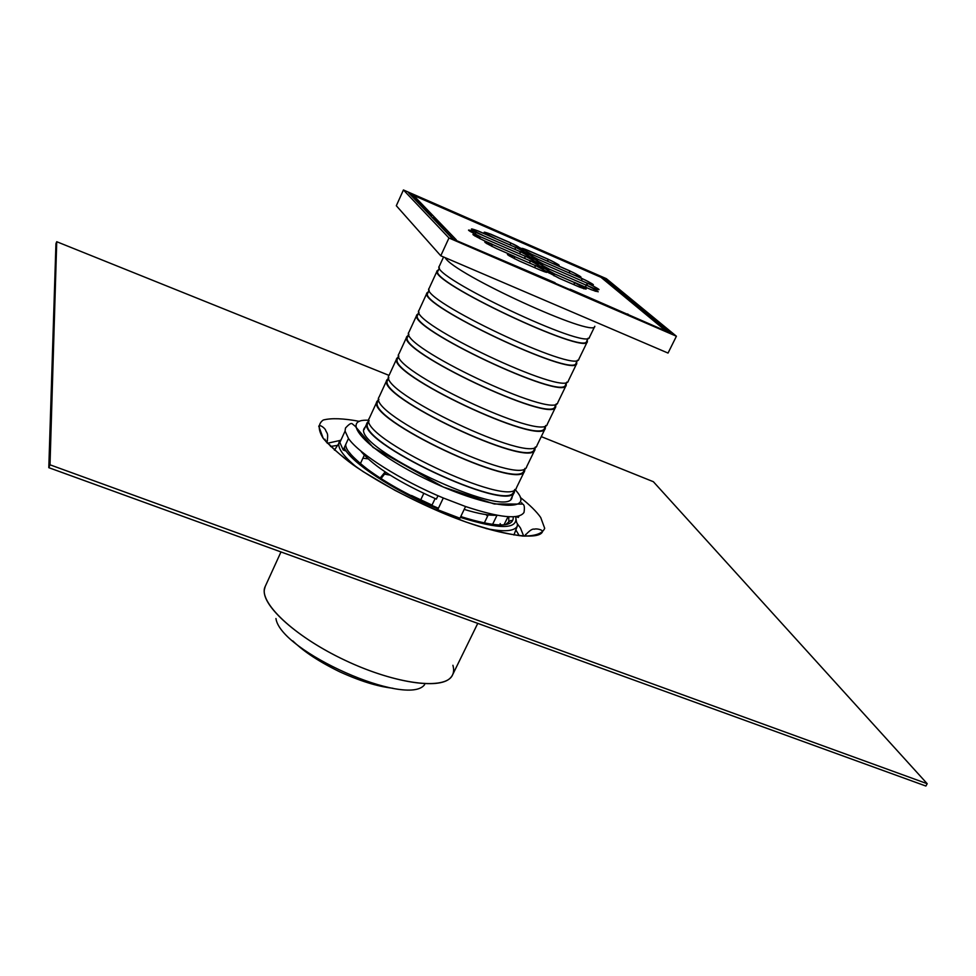 <?xml version="1.0" encoding="UTF-8"?>
<svg xmlns="http://www.w3.org/2000/svg" width="976" height="976" viewBox="0 0 976 976"><rect width="100%" height="100%" fill="white"/><g stroke="black" fill="none" stroke-linecap="round" stroke-linejoin="round"><path stroke-width="1.46" d="M48.8 467.675L55.949 243.622L56.73 241.719L50.008 464.808L48.8 467.675L925.882 786.034L927.2 783.704L653.371 481.717L541.277 436.626M389.046 375.394L56.73 241.719M927.2 783.704L50.008 464.808M452.913 665.29C454.401 670.5 453.547 674.733 450.363 677.966C439.115 689.886 392.193 682.675 344.943 660.252C297.619 637.962 262.239 606.279 264.289 590.016L265.228 586.43C257.457 601.423 293.569 636.096 344.943 660.252C396.219 684.615 445.91 690.508 452.522 674.977L477.764 623.371M380.115 478.069L384.715 472.433M385.91 472.421L380.982 478.63M461.197 516.719L461.367 515.279M432.026 505.08L411.543 495.503M364.28 455.231L360.364 463.698M346.248 451.144L343.21 449.973L348.481 438.48L345.065 431.099L345.48 428.049C348.847 424.316 351.067 422.876 352.141 423.718L355.203 426.256L373.039 447.374L443.275 487.012L494.271 503.994L522.697 504.08C524.356 504.641 524.795 507.422 524.002 512.437C519.11 519.757 499.627 517.78 465.564 506.532L443.299 497.992C400.977 480.436 358.985 453.816 348.481 438.48M351.482 455.109L349.225 452.291M443.299 497.992L437.712 509.753L459.952 518.232L465.564 506.532M508.057 516.694L504.092 524.612M488.207 514.889L484.279 523.038M343.21 449.973L339.855 442.47L345.065 431.099M437.712 509.753L437.041 508.533M519.049 515.95L518.305 517.463L515.95 516.56M492.575 524.429L497.028 515.23M436.333 499.078L438.029 495.735M431.856 505.434L435.125 498.565M512.376 496.186L511.985 497.723C507.105 520.489 350.03 446.239 364.475 428L365.414 426.707M443.568 256.981L439.31 266.241C428.781 275.647 588.955 351.36 589.492 337.245L594.823 326.252C595.506 338.794 453.389 273.805 445.154 257.664M588.138 338.172L586.637 341.271C585.966 355.484 427.5 280.576 438.004 271.011L439.444 267.888M587.259 339.977L587.369 341.624C586.698 355.984 426.634 280.332 437.26 270.669L438.614 269.705M587.369 341.624L578.878 359.119C577.731 374.442 418.07 298.973 429.135 288.335L437.26 270.669M577.45 360.193L576.035 363.133C574.766 378.517 416.801 303.853 427.842 293.081L429.208 290.116M576.718 361.706L576.755 363.487C575.498 379.03 415.935 303.609 427.098 292.739L428.513 291.641M576.755 363.487L568.325 380.884C566.58 397.366 407.431 322.141 419.021 310.307L427.098 292.739M566.836 382.08L565.494 384.861C563.64 401.417 406.175 326.984 417.74 315.016L419.033 312.21M566.239 383.3L566.214 385.215C564.36 401.941 405.308 326.753 416.996 314.687L418.46 313.442M566.214 385.215L557.821 402.515C555.503 420.156 396.842 345.162 408.956 332.145L416.996 314.687M556.283 403.844L555.015 406.467C552.575 424.17 395.609 349.969 407.7 336.83L408.92 334.17M555.82 404.784L555.734 406.821C553.294 424.706 394.743 349.75 406.955 336.488L408.48 335.122M555.734 406.821L547.39 424.011C544.486 442.811 386.337 368.05 398.964 353.849L406.955 336.488M545.791 425.463L544.596 427.939C541.582 446.776 385.105 372.808 397.708 358.509L398.867 356.008M545.474 426.134L545.316 428.293C542.29 447.325 384.239 372.612 396.976 358.18L398.55 356.679M545.316 428.293L537.02 445.385C533.543 465.32 375.882 390.79 389.034 375.431L396.976 358.18M535.36 446.971L534.238 449.289C530.663 469.249 374.674 395.512 387.777 380.067L388.863 377.712M535.177 447.362L534.958 449.643C531.359 469.81 373.796 395.329 387.045 379.737L388.68 378.102M534.958 449.643L526.711 466.638C522.66 487.695 365.5 413.397 379.152 396.89L387.045 379.737M524.99 468.346L523.941 470.517C519.805 491.575 364.304 418.07 377.907 401.49L378.92 399.294M524.929 468.468L524.661 470.871C520.501 492.148 363.426 417.899 377.175 401.16L378.871 399.416M524.661 470.871L516.463 487.768C511.851 509.923 355.179 435.857 369.331 418.216L377.175 401.16M514.681 489.598L513.705 491.623C509.021 513.779 353.995 440.493 368.098 422.791L369.05 420.741M514.767 489.549L514.413 491.977C509.704 514.352 353.117 440.335 367.366 422.474L369.026 420.644M496.845 515.206C489.403 515.706 478.521 513.766 464.186 509.399M436.431 499.114C399.257 482.559 374.186 466.748 361.23 451.668M629.13 315.199L627.666 313.943M603.119 279.063L603.644 277.977L670.463 333.06L452.657 238.937L408.456 192.662L603.644 277.977M403.43 189.966L396.317 205.741L440.774 255.785L448.96 237.985L676.405 336.232L606.328 278.66L403.43 189.966L448.96 237.985M440.774 255.785L668.035 353.068L676.405 336.232M664.961 330.681L453.962 239.498L456.329 239.889L432.124 214.72L431.282 216.562M413.287 195.273L600.96 277.282L666.291 331.254M429.245 214.427L432.124 214.72L413.495 195.359L411.262 195.005L429.769 214.354M628.678 300.205L630.435 301.669M555.246 283.272L554.868 282.625M555.088 282.723L456.561 240.621M435.211 217.941L432.319 217.648M666.071 331.157L570.179 289.25M420.644 500.041L423.767 493.441M362.901 458.208L367.976 458.83M485.938 514.596L487.61 516.133M500.139 523.648L500.932 525.003M508.777 516.731L508.813 521.831L505.592 524.661M513.217 516.78C514.059 527.735 496.564 527.662 460.745 516.572C489.867 525.759 506.922 527.43 511.936 521.599C512.022 520.025 510.985 520.098 508.813 521.831L507.313 524.307M345.833 444.263C344.552 448.716 352.348 457.5 369.209 470.615C388.363 484.291 411.433 496.833 438.431 508.228C390.376 488.683 345.065 457.012 345.699 444.556M515.633 516.597C518.512 529.517 500.09 529.773 460.355 517.378M438.078 508.96C393.926 490.855 350.823 462.417 344.186 447.838M357.094 467.577C342.881 455.89 336.903 447.325 339.172 441.872L341.21 439.517M515.682 516.597C516.963 527.748 517.609 520.074 517.317 526.088C514.547 531.298 504.141 532.127 486.072 528.553M525.588 534.433L525.942 536.166M325.911 441.603L327.472 440.774M327.411 443.275L340.148 440.42M517.817 524.417L520.476 528.04L523.685 536.068M520.318 497.431C529.736 504.873 536.544 511.57 540.716 517.512L544.693 528.309C542.571 533.579 535.226 536.166 522.685 536.044C507.3 534.177 488.354 529.492 465.869 521.989C442.177 513.034 418.521 502.481 394.89 490.306L363.231 471.676C345.077 459.281 331.742 448.179 323.227 438.383C317.932 429.818 317.944 423.694 323.263 420.022C331.401 417.911 343.454 418.362 359.424 421.364M324.337 439.725L325.118 439.322M384.69 474.141L390.156 475.153M275.952 618.54C280.38 651.492 407.773 707.905 424.621 684.64M521.587 502.677L522.258 503.701M515.072 489.354L518.073 493.136C533.604 513.949 483.169 507.276 424.548 478.399C365.768 449.753 337.769 418.155 368.989 420.29M542.961 269.144L542.241 268.912M598.227 291.8L595.433 289.909M537.947 264.52L537.215 264.276M533.055 259.982L532.298 259.738M523.551 251.198L522.782 250.942M528.248 255.541L527.491 255.285M579.439 287.066L579.768 287.2C589.955 290.775 588.089 289.128 574.144 282.247L574.339 284.846M558.992 278.197L579.768 287.2M554.075 275.891L553.88 273.463C548.317 271.121 546.048 270.547 547.072 271.755L559.297 278.331M592.493 287.761L592.81 287.896C602.656 291.373 600.789 289.762 587.198 283.077C596.97 286.541 595.14 284.968 581.696 278.343L574.754 275.317C584.514 278.807 582.745 277.269 569.447 270.718L552.855 263.496C562.664 267.009 560.98 265.533 547.804 259.055L528.516 250.637C523.197 248.38 520.989 247.794 521.879 248.868L510.46 242.768L490.891 234.228C480.595 230.495 482.095 231.898 495.393 238.461L478.338 231.031C467.821 227.225 469.285 228.64 482.754 235.289L475.544 232.154C464.881 228.299 466.369 229.738 479.997 236.46C469.236 232.593 470.749 234.069 484.535 240.877L491.892 244.073C481.107 240.218 482.681 241.731 496.613 248.612L514.364 256.322C503.628 252.503 505.3 254.077 519.378 261.031L540.155 270.035C545.804 272.402 548.109 272.987 547.072 271.755L534.933 265.24C540.533 267.595 542.827 268.168 541.814 266.985L553.587 273.329M591.066 289.591L591.395 289.738C601.375 293.239 599.484 291.604 585.722 284.821L585.929 287.371M574.144 282.247L591.395 289.738M548.768 271.072L548.585 268.693C543.071 266.375 540.814 265.801 541.814 266.985L529.822 260.543C535.373 262.886 537.654 263.471 536.666 262.3L548.292 268.571M586.649 282.955L587.406 285.553M585.722 284.821L592.81 287.896M596.617 289.433L597.532 289.018C595.897 287.347 592.505 285.431 587.357 283.26L543.4 264.032C537.947 261.727 535.69 261.153 536.666 262.3L524.832 255.956C530.322 258.274 532.591 258.86 531.627 257.725L543.12 263.91M581.696 278.343L581.879 280.893M591.017 284.602L591.907 284.211C590.285 282.552 586.93 280.661 581.855 278.526L538.337 259.47C532.92 257.188 530.688 256.603 531.627 257.725L519.94 251.466C525.381 253.76 527.638 254.358 526.698 253.248L538.057 259.348M569.447 270.718L569.606 273.207M578.622 276.867L579.5 276.489C577.999 274.927 574.693 273.06 569.581 270.901L533.372 255.004C528.004 252.735 525.783 252.15 526.698 253.248L515.157 247.074C520.537 249.344 522.782 249.941 521.879 248.868L532.872 254.919M523.819 250.21L523.563 249.283L528.516 250.637M547.939 261.47L547.804 259.055M485.975 233.74L485.706 232.8L490.891 234.228M510.533 245.171L510.46 242.768M514.681 246.977L515.279 247.245C520.11 249.258 523.368 251.088 525.027 252.735L524.124 253.138M473.287 230.531L473.018 229.58L478.338 231.031M515.23 249.539L515.279 247.245L478.447 231.202M519.452 251.381L520.074 251.649C524.942 253.662 528.236 255.517 529.931 257.213L529.016 257.627M480.058 238.803L479.521 236.387M475.605 234.435L475.544 232.154M520.013 253.992L520.074 251.649L475.666 232.325L470.176 230.69L470.444 231.666M524.319 255.858L524.966 256.139C529.87 258.176 533.201 260.055 534.933 261.788L534.006 262.215M524.905 258.542L524.966 256.139L480.119 236.643L474.592 235.021L474.861 236.021M529.297 260.446L529.968 260.738C534.897 262.764 538.264 264.679 540.057 266.46L539.106 266.899M491.965 246.464L491.892 244.073M529.907 263.191L529.968 260.738L492.026 244.256L486.524 242.658L486.792 243.683M534.397 265.143L535.08 265.435C540.118 267.509 543.522 269.449 545.291 271.243L544.327 271.694M514.474 258.75L514.364 256.322M535.043 267.827L535.08 265.435L514.511 256.517L509.106 254.943L509.362 255.993M334.439 450.156L340.795 440.42M517.317 526.088L513.925 535.007M330.51 446.459L337.135 445.434M515.853 529.931L519.269 535.702M524.441 536.153C529.224 530.749 532.506 528.443 534.299 529.236C535.519 528.345 543.107 529.443 542.424 531.896C538.166 541.155 494.625 535.116 440.786 512.205C409.31 498.651 381.445 483.791 357.204 467.663C345.785 459.989 334.439 450.18 323.166 438.212L318.749 426.158C319.896 424.121 325.203 428.488 325.606 430.172C326.643 433.442 328.814 432.38 326.875 442.75M265.228 586.442L280.978 551.952M392.974 688.275C380.884 686.86 364.67 683.139 339.587 671.744C314.894 659.63 301.706 649.504 292.739 640.878M367.366 422.474L364.109 429.562M514.413 491.977L511.009 499.004M597.239 291.592L595.738 290.201M549.134 273.195L548.878 272.182L554.039 273.658L574.303 282.454L584.661 288.335L583.697 288.774M543.852 268.4L543.595 267.4L548.732 268.888L585.881 285.016C591.102 287.212 594.53 289.152 596.165 290.848L595.226 291.275M543.547 264.215L538.423 262.715L538.679 263.703M538.471 259.653L533.36 258.14L533.616 259.104M533.506 255.175L528.406 253.662L528.675 254.602M528.638 250.808L547.939 259.226C552.904 261.312 556.149 263.13 557.699 264.703L556.82 265.082M491.013 234.399L510.594 242.939C515.255 244.854 518.463 246.66 520.22 248.355L519.342 248.746M432.844 217.563L453.755 239.413"/></g></svg>
